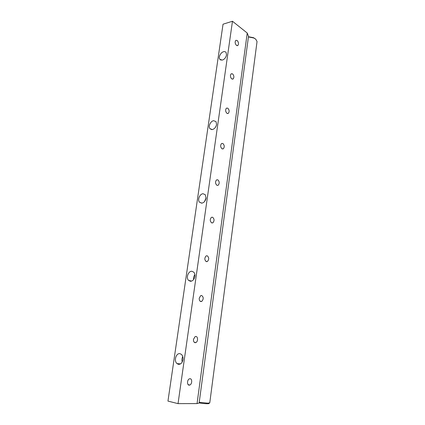 <?xml version="1.0" encoding="UTF-8"?>
<svg xmlns="http://www.w3.org/2000/svg" width="425" height="425" viewBox="0 0 425 425"><rect width="100%" height="100%" fill="white"/><g stroke="black" fill="none" stroke-linecap="round" stroke-linejoin="round"><path stroke-width="0.64" d="M232.47 21.25L247.233 33.038L248.508 36.401L199.123 403.017L197.046 403.591L178.032 403.633L167.955 401.099L223.04 24.198L232.47 21.25L178.032 403.633M216.256 125.779L215.262 127.596M216.58 124.504C215.958 127.245 214.535 128.934 212.309 129.577L209.913 128.637C208.038 126.4 210.625 121.072 213.594 120.679L216.043 121.635L216.58 124.504M178.436 364.342L177.018 363.625C173.559 360.767 176.194 352.824 179.977 353.674L181.475 354.429C182.755 355.783 183.26 357.537 182.989 359.688C182.277 362.881 180.763 364.432 178.436 364.342M190.421 281.286L188.551 280.388C185.746 277.684 188.418 270.943 191.866 271.262L193.805 272.191C194.751 273.349 195.107 274.773 194.873 276.462C194.198 279.496 192.711 281.1 190.421 281.286M201.689 203.177L199.506 202.204C197.221 199.723 199.872 193.821 203.054 193.736L205.296 194.73L206.051 198.215C205.403 201.094 203.952 202.746 201.689 203.177M222.328 60.116L219.789 59.272C218.227 57.263 220.75 52.349 223.545 51.707C224.628 51.409 225.494 51.696 226.132 52.562L226.514 54.953C225.919 57.561 224.522 59.282 222.328 60.116M206.104 197.715L204.558 201.556M194.868 274.555C193.8 276.107 193.396 277.753 193.662 279.491M182.755 356.533C181.868 358.259 181.698 360.081 182.245 362.004M247.233 33.038L197.046 403.591M189.173 385.162C186.936 385.22 186.979 379.817 189.38 378.85L190.071 378.707C192.307 378.686 192.238 384.062 189.837 385.023L189.173 385.162M236.481 45.401C234.982 43.605 234.759 41.916 235.817 40.338L237.171 40.455C238.664 42.266 238.882 43.95 237.819 45.518L236.481 45.401M231.816 78.917C230.812 78.062 230.361 76.824 230.467 75.209L231.195 73.769L232.523 73.828C234.079 75.613 234.281 77.329 233.128 78.976L231.816 78.917M227.014 113.385C225.383 111.632 225.197 109.884 226.445 108.141L227.747 108.152C229.367 109.91 229.553 111.658 228.294 113.39L227.014 113.385M222.078 148.846C220.373 147.119 220.208 145.334 221.574 143.496L222.827 143.459C224.522 145.196 224.687 146.981 223.316 148.808L222.078 148.846M216.994 185.348C215.215 183.648 215.071 181.826 216.569 179.876L217.77 179.802C219.539 181.518 219.677 183.34 218.174 185.268L216.994 185.348M211.762 222.934C209.897 221.255 209.785 219.39 211.427 217.329L212.558 217.223C214.413 218.912 214.519 220.782 212.872 222.827L211.762 222.934M206.369 261.657C204.414 260.004 204.34 258.087 206.141 255.903L207.188 255.77C209.132 257.438 209.201 259.356 207.395 261.524L206.369 261.657M200.812 301.564C199.649 301.134 199.128 299.986 199.256 298.122L200.712 295.641L201.657 295.497C203.697 297.144 203.724 299.115 201.737 301.415L200.812 301.564M195.086 342.709C193.885 342.369 193.354 341.243 193.487 339.331L195.128 336.605L195.957 336.457C198.034 336.611 198.13 341.583 195.888 342.566L195.086 342.709M209.775 402.794L257.045 41.512L255.685 39.105L253.741 37.979L248.434 36.964M255.855 39.243L253.497 37.676L248.466 36.741M209.764 402.852L207.798 403.171L199.219 402.3M199.134 402.921C203.118 403.729 210.487 404.085 208.914 403.245M211.698 129.614L209.913 128.637M221.069 60.164L219.794 59.272M201.923 203.15L199.506 202.204M191.622 281.106L188.551 280.383M180.588 363.885L177.018 363.625M195.888 342.566L194.268 342.316M201.737 301.415L200.207 301.277M207.395 261.524L205.982 261.481M212.872 222.822L211.592 222.859M218.174 185.268L217.032 185.364M223.316 148.808L222.307 148.941M228.294 113.39L227.417 113.549M233.128 78.976L232.369 79.151M237.819 45.518L237.166 45.698M189.837 385.023L188.158 384.657M253.497 37.676L253.741 37.979"/></g></svg>
